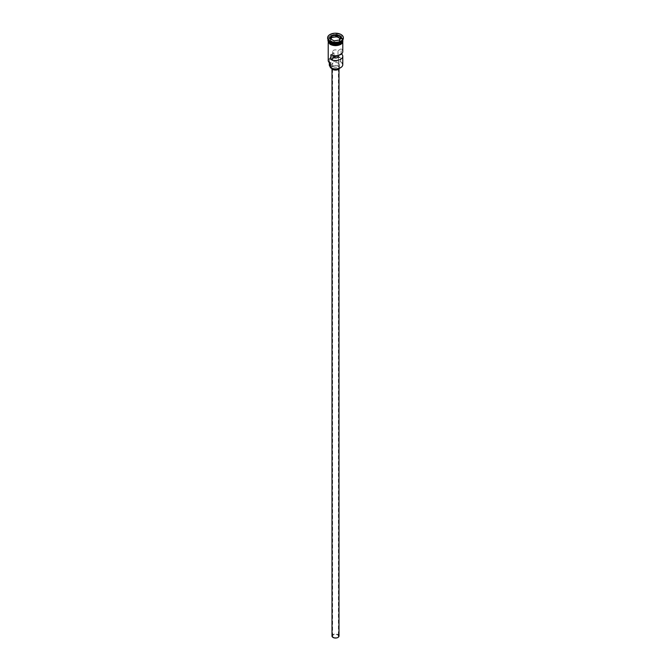 <?xml version="1.0" encoding="UTF-8"?>
<svg xmlns="http://www.w3.org/2000/svg" width="671" height="671" viewBox="0 0 671 671"><rect width="100%" height="100%" fill="white"/><g stroke="black" fill="none" stroke-linecap="round" stroke-linejoin="round"><path stroke-width="0.5" stroke-dasharray="3.35 2.52" d="M342.789 64.684A7.289 4.211 0 0 0 340.65 61.715L340.365 61.925A7.054 4.076 180 0 1 340.491 62A7.054 4.076 180 0 1 340.566 67.712M333.437 637.215A2.91 1.686 180 0 1 332.59 636.024A2.91 1.686 180 0 1 334.384 634.464A2.91 1.686 180 0 1 337.563 634.833A2.91 1.686 180 0 1 338.41 636.024A2.91 1.686 180 0 1 336.616 637.576A2.91 1.686 180 0 1 333.437 637.215M333.99 55.668L333.99 52.992A2.91 1.686 180 0 1 333.437 52.741A2.91 1.686 180 0 1 332.59 51.55A2.91 1.686 180 0 1 334.384 49.998A2.91 1.686 180 0 1 337.563 50.359A2.91 1.686 180 0 1 337.999 50.677L337.999 55.441A2.91 1.686 180 0 1 338.05 55.492M332.002 636.024A3.498 2.021 180 0 1 334.158 634.154A3.498 2.021 180 0 1 337.974 634.598A3.498 2.021 180 0 1 338.998 636.024M337.974 66.303A3.498 2.021 180 0 1 338.998 67.729A3.498 2.021 180 0 1 336.842 69.599A3.498 2.021 180 0 1 333.026 69.163A3.498 2.021 180 0 1 332.002 67.729A3.498 2.021 180 0 1 334.158 65.867A3.498 2.021 180 0 1 337.974 66.303M331.516 68.241A4.076 2.357 180 0 1 331.424 67.729A4.076 2.357 180 0 1 333.94 65.557A4.076 2.357 180 0 1 338.385 66.068A4.076 2.357 180 0 1 339.576 67.729A4.076 2.357 180 0 1 339.484 68.241M338.385 63.208A4.076 2.357 180 0 1 339.576 64.877A4.076 2.357 180 0 1 337.06 67.05A4.076 2.357 180 0 1 332.615 66.546A4.076 2.357 180 0 1 331.424 64.877A4.076 2.357 180 0 1 333.94 62.697A4.076 2.357 180 0 1 338.385 63.208M342.764 39.966A7.289 4.211 0 0 0 342.789 39.648A7.289 4.211 0 0 0 340.65 36.679A7.289 4.211 0 0 0 332.715 35.764A7.289 4.211 0 0 0 328.211 39.648A7.289 4.211 0 0 0 328.236 39.966M342.789 39.941L342.789 39.933A7.289 4.211 0 0 0 342.789 39.933A7.289 4.211 0 0 0 340.65 36.964A7.289 4.211 0 0 0 332.715 36.049A7.289 4.211 0 0 0 328.211 39.933A7.289 4.211 0 0 0 328.211 39.941L328.211 39.933M340.851 41.552A7.289 4.211 0 0 0 342.789 38.7A7.289 4.211 0 0 0 340.65 35.722A7.289 4.211 0 0 0 332.715 34.817A7.289 4.211 0 0 0 328.211 38.7A7.289 4.211 0 0 0 330.35 41.677M343.359 37.987A7.867 4.546 0 0 0 341.061 35.009A7.867 4.546 0 0 0 332.682 33.978A7.867 4.546 0 0 0 327.641 37.987M341.505 53.932A7.289 4.211 0 0 0 341.12 53.638L341.12 48.874A7.289 4.211 180 0 1 342.789 51.55M340.65 61.715L340.65 57.429A7.289 4.211 0 0 0 332.715 56.515A7.289 4.211 0 0 0 328.211 60.407M330.35 44.336A7.289 4.211 0 0 0 338.285 45.251A7.289 4.211 0 0 0 342.789 41.367A7.289 4.211 0 0 0 340.65 38.39A7.289 4.211 0 0 0 332.715 37.475A7.289 4.211 0 0 0 328.211 41.367A7.289 4.211 0 0 0 330.35 44.336M342.789 40.889A7.289 4.211 0 0 0 340.65 37.912A7.289 4.211 0 0 0 332.715 37.006A7.289 4.211 0 0 0 328.211 40.889M341.12 48.874L337.999 50.677M341.12 53.638L337.999 55.441M330.023 62.244A3.498 2.021 180 0 1 330.417 63.175A3.498 2.021 180 0 1 330.392 63.401A7.054 4.076 180 0 1 330.509 57.714A7.054 4.076 180 0 1 340.365 57.647A3.498 2.021 180 0 1 338.352 57.429A6.182 3.565 180 0 0 329.318 60.591A6.182 3.565 180 0 0 330.023 62.244L330.023 63.175M340.365 61.925A3.498 2.021 180 0 1 338.352 61.715L338.352 57.429M330.35 67.066A3.498 2.021 180 0 1 330.417 67.461A3.498 2.021 180 0 1 330.392 67.687M329.318 64.877A6.182 3.565 180 0 1 338.352 61.715M333.99 52.992L330.87 54.796M330.988 39.094L330.367 40.445L334.124 42.617L334.124 40.906L339.283 40.05M334.124 42.617L339.258 41.82L339.451 40.025M330.367 40.445L330.367 38.733L334.057 40.864M339.258 41.82L340.633 38.859L340.633 37.14M340.633 38.859L340.012 38.499M330.392 42.65A7.171 4.143 180 0 1 328.329 39.748A7.171 4.143 180 0 1 332.757 35.924A7.171 4.143 180 0 1 340.566 36.821A7.171 4.143 180 0 1 342.671 39.748A7.171 4.143 180 0 1 340.608 42.65M342.26 41.225A7.171 4.143 0 0 0 342.671 39.841A7.171 4.143 0 0 0 340.566 36.913A7.171 4.143 0 0 0 332.757 36.016A7.171 4.143 0 0 0 328.329 39.841A7.171 4.143 0 0 0 328.74 41.225M330.308 44.361A7.347 4.244 180 0 1 330.308 38.364A7.347 4.244 180 0 1 340.692 38.364A7.347 4.244 180 0 1 342.831 41.124M342.789 40.352A7.347 4.244 0 0 0 340.692 37.886A7.347 4.244 0 0 0 333.126 36.88A7.347 4.244 0 0 0 328.211 40.352M332.59 51.55L332.59 636.024M338.998 68.945L338.998 67.729M339.576 67.729L339.576 64.877M330.409 42.617L328.329 39.841C330.132 35.84 334.225 34.884 340.591 36.972L342.671 39.748C340.868 43.749 336.775 44.705 330.409 42.617M342.789 42.491L342.789 41.367M342.789 39.648L342.789 38.7M328.161 39.866L333.554 36.746L340.843 37.878L342.839 39.866M328.211 39.648L328.211 38.7M328.211 42.491L328.211 41.367M330.417 67.461L330.417 63.175M329.318 62.629L329.318 60.591M331.424 67.729L331.424 64.877M332.002 68.945L332.002 67.729M338.41 56.314L338.41 636.024"/><path stroke-width="1.01" d="M340.566 67.712A7.054 4.076 180 0 1 340.491 67.754A7.054 4.076 180 0 1 330.509 67.754L330.35 67.662A7.289 4.211 0 0 0 340.65 67.662A7.289 4.211 0 0 0 342.789 64.684L342.789 56.314A7.289 4.211 0 0 0 341.505 53.932M330.509 67.754L330.392 63.401M338.998 68.945L338.998 636.024A3.498 2.021 180 0 1 336.842 637.886A3.498 2.021 180 0 1 333.026 637.45A3.498 2.021 180 0 1 332.002 636.024L332.002 68.945M339.484 68.241A4.076 2.357 180 0 1 336.649 69.994A4.076 2.357 180 0 1 332.615 69.398A4.076 2.357 180 0 1 331.516 68.241M328.236 39.966A7.289 4.211 0 0 0 330.35 42.625A7.289 4.211 0 0 0 338.033 43.598A7.289 4.211 0 0 0 342.764 39.966M328.211 39.941A7.289 4.211 0 0 0 330.35 42.91A7.289 4.211 0 0 0 338.285 43.825A7.289 4.211 0 0 0 342.789 39.941L342.789 40.889A7.289 4.211 0 0 1 338.285 44.772A7.289 4.211 0 0 1 330.35 43.867A7.289 4.211 0 0 1 328.211 40.889L328.211 39.941M327.641 37.987A7.867 4.546 0 0 0 327.633 38.222A7.867 4.546 0 0 0 329.939 41.434L330.35 41.677A7.289 4.211 0 0 0 340.65 41.677A7.289 4.211 0 0 0 340.851 41.552M330.35 41.677L329.939 41.434A7.867 4.546 0 0 0 341.061 41.434A7.867 4.546 0 0 0 343.367 38.222A7.867 4.546 0 0 0 343.359 37.987M342.789 42.491L342.789 51.55A7.289 4.211 180 0 1 338.612 55.358A7.289 4.211 180 0 1 330.87 54.796L330.87 59.56A7.289 4.211 0 0 0 338.612 60.113A7.289 4.211 0 0 0 342.789 56.314M329.939 40.956A7.867 4.546 0 0 0 338.511 41.946A7.867 4.546 0 0 0 343.367 37.744A7.867 4.546 0 0 0 341.061 34.531A7.867 4.546 0 0 0 332.489 33.55A7.867 4.546 0 0 0 327.633 37.744A7.867 4.546 0 0 0 329.939 40.956M331.549 35.471L336.943 34.632L340.893 36.913L339.451 40.025L334.057 40.864L330.107 38.583L331.549 35.471L330.367 38.733M328.211 42.491L328.211 60.407A7.289 4.211 0 0 0 330.35 63.376L330.35 63.376M329.318 62.629L329.318 64.877A6.182 3.565 180 0 0 330.023 66.521A3.498 2.021 180 0 1 330.35 67.066M338.05 55.492A2.91 1.686 180 0 1 338.41 56.314A2.91 1.686 180 0 1 336.934 57.773A2.91 1.686 180 0 1 333.99 57.748L330.87 59.56M333.99 57.748L333.99 55.668M331.742 37.484L331.742 35.764L336.876 34.976L336.876 36.687L331.742 37.484L330.988 39.094M339.283 40.05L340.633 37.14L336.943 34.632M340.012 38.499L336.876 36.687M340.608 42.65A7.171 4.143 180 0 1 330.434 42.676A7.171 4.143 180 0 1 330.392 42.65M328.74 41.225A7.171 4.143 0 0 0 330.434 42.768A7.171 4.143 0 0 0 342.26 41.225M342.831 41.124A7.347 4.244 180 0 1 338.503 45.234A7.347 4.244 180 0 1 330.308 44.361M328.211 40.352A7.347 4.244 0 0 0 330.308 43.883A7.347 4.244 0 0 0 338.729 44.697A7.347 4.244 0 0 0 342.789 40.352M330.023 66.521L330.023 63.175M343.367 38.222L343.367 37.744M342.839 39.866L342.436 43.036L340.683 44.471L335.517 45.662L330.157 44.378L327.884 40.763L328.161 39.866M327.633 38.222L327.633 37.744"/></g></svg>
